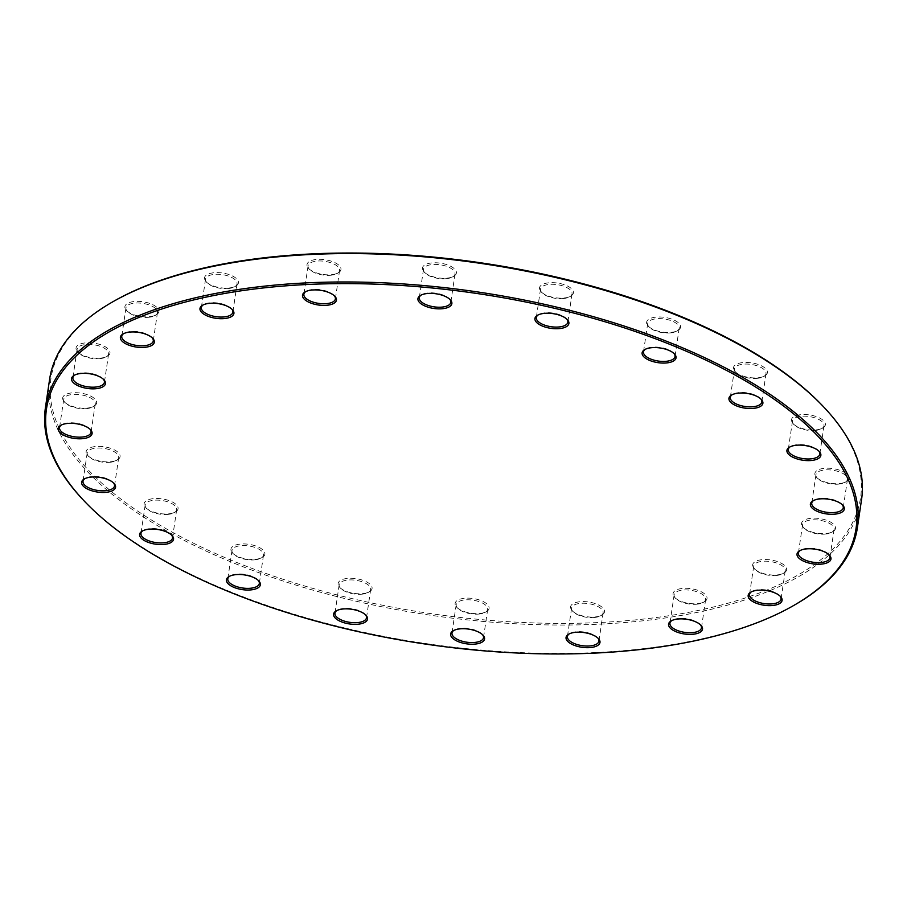 <?xml version="1.0" encoding="UTF-8"?>
<svg xmlns="http://www.w3.org/2000/svg" width="907" height="907" viewBox="0 0 907 907"><rect width="100%" height="100%" fill="white"/><g stroke="black" fill="none" stroke-linecap="round" stroke-linejoin="round"><path stroke-width="0.68" stroke-dasharray="4.54 3.4" d="M795.02 604.731A410.395 177.704 8.4 0 1 425.44 643.494A410.395 177.704 8.4 0 1 82.854 499.564M49.602 379.353A410.395 177.704 -171.6 0 0 239.505 565.356A410.395 177.704 -171.6 0 0 655.852 619.266A410.395 177.704 -171.6 0 0 861.593 499.247M823.205 406.438A409.17 177.171 8.4 0 1 655.421 617.633A409.17 177.171 8.4 0 1 161.831 526.253A409.17 177.171 8.4 0 1 113.171 301.589M758.796 377.697A17.154 7.426 -171.6 0 0 764.782 375.906A17.154 7.426 -171.6 0 0 751.506 362.834A17.154 7.426 -171.6 0 0 735.021 371.507A17.154 7.426 -171.6 0 0 758.796 377.697M671.974 332.257A17.154 7.426 -171.6 0 0 677.96 330.454A17.154 7.426 -171.6 0 0 664.684 317.382A17.154 7.426 -171.6 0 0 648.199 326.067A17.154 7.426 -171.6 0 0 671.974 332.257M564.8 297.915A17.154 7.426 -171.6 0 0 570.798 296.124A17.154 7.426 -171.6 0 0 557.522 283.052A17.154 7.426 -171.6 0 0 541.037 291.725A17.154 7.426 -171.6 0 0 564.8 297.915M447.786 278.052A17.154 7.426 -171.6 0 0 453.772 276.25A17.154 7.426 -171.6 0 0 440.496 263.177A17.154 7.426 -171.6 0 0 424.011 271.862A17.154 7.426 -171.6 0 0 447.786 278.052M332.359 274.594A17.154 7.426 -171.6 0 0 338.345 272.792A17.154 7.426 -171.6 0 0 325.069 259.719A17.154 7.426 -171.6 0 0 308.584 268.404A17.154 7.426 -171.6 0 0 332.359 274.594M229.834 287.893A17.154 7.426 -171.6 0 0 235.82 286.09A17.154 7.426 -171.6 0 0 222.555 273.018A17.154 7.426 -171.6 0 0 206.059 281.703A17.154 7.426 -171.6 0 0 229.834 287.893M150.245 316.634A17.154 7.426 -171.6 0 0 156.231 314.842A17.154 7.426 -171.6 0 0 142.955 301.77A17.154 7.426 -171.6 0 0 126.47 310.443A17.154 7.426 -171.6 0 0 150.245 316.634M101.38 358.016A17.154 7.426 -171.6 0 0 107.366 356.224A17.154 7.426 -171.6 0 0 94.09 343.152A17.154 7.426 -171.6 0 0 77.605 351.825A17.154 7.426 -171.6 0 0 101.38 358.016M88.024 407.991A17.154 7.426 -171.6 0 0 94.011 406.189A17.154 7.426 -171.6 0 0 80.734 393.116A17.154 7.426 -171.6 0 0 64.25 401.801A17.154 7.426 -171.6 0 0 88.024 407.991M111.482 461.652A17.154 7.426 -171.6 0 0 117.468 459.86A17.154 7.426 -171.6 0 0 104.192 446.788A17.154 7.426 -171.6 0 0 87.707 455.461A17.154 7.426 -171.6 0 0 111.482 461.652M169.462 513.759A17.154 7.426 -171.6 0 0 175.448 511.956A17.154 7.426 -171.6 0 0 162.172 498.884A17.154 7.426 -171.6 0 0 145.687 507.569A17.154 7.426 -171.6 0 0 169.462 513.759M256.284 559.2A17.154 7.426 -171.6 0 0 262.27 557.408A17.154 7.426 -171.6 0 0 248.994 544.336A17.154 7.426 -171.6 0 0 232.509 553.009A17.154 7.426 -171.6 0 0 256.284 559.2M363.446 593.541A17.154 7.426 -171.6 0 0 369.444 591.749A17.154 7.426 -171.6 0 0 356.168 578.666A17.154 7.426 -171.6 0 0 339.683 587.351A17.154 7.426 -171.6 0 0 363.446 593.541M480.472 613.404A17.154 7.426 -171.6 0 0 486.469 611.613A17.154 7.426 -171.6 0 0 473.193 598.541A17.154 7.426 -171.6 0 0 456.697 607.214A17.154 7.426 -171.6 0 0 480.472 613.404M595.899 616.862A17.154 7.426 -171.6 0 0 601.885 615.071A17.154 7.426 -171.6 0 0 588.609 601.999A17.154 7.426 -171.6 0 0 572.124 610.672A17.154 7.426 -171.6 0 0 595.899 616.862M698.424 603.563A17.154 7.426 -171.6 0 0 704.41 601.772A17.154 7.426 -171.6 0 0 691.134 588.7A17.154 7.426 -171.6 0 0 674.649 597.373A17.154 7.426 -171.6 0 0 698.424 603.563M778.013 574.823A17.154 7.426 -171.6 0 0 783.999 573.02A17.154 7.426 -171.6 0 0 770.723 559.948A17.154 7.426 -171.6 0 0 754.239 568.632A17.154 7.426 -171.6 0 0 778.013 574.823M826.878 533.441A17.154 7.426 -171.6 0 0 832.864 531.638A17.154 7.426 -171.6 0 0 819.588 518.566A17.154 7.426 -171.6 0 0 803.103 527.25A17.154 7.426 -171.6 0 0 826.878 533.441M840.233 483.465A17.154 7.426 -171.6 0 0 846.22 481.674A17.154 7.426 -171.6 0 0 832.943 468.602A17.154 7.426 -171.6 0 0 816.459 477.275A17.154 7.426 -171.6 0 0 840.233 483.465M816.776 429.805A17.154 7.426 -171.6 0 0 822.762 428.013A17.154 7.426 -171.6 0 0 809.486 414.941A17.154 7.426 -171.6 0 0 793.001 423.614A17.154 7.426 -171.6 0 0 816.776 429.805M818.783 451.028A15.929 6.893 -171.6 0 0 818.352 450.541A15.929 6.893 -171.6 0 0 796.278 444.793A15.929 6.893 -171.6 0 0 790.711 446.459A15.929 6.893 -171.6 0 0 790.167 446.811M816.017 430.36A15.929 6.893 8.4 0 1 793.942 424.612A15.929 6.893 8.4 0 1 792.491 421.052A15.929 6.893 8.4 0 1 809.248 416.551A15.929 6.893 8.4 0 1 823.998 425.7A15.929 6.893 8.4 0 1 821.572 428.694A15.929 6.893 8.4 0 1 816.017 430.36M842.24 504.7A15.929 6.893 -171.6 0 0 841.809 504.201A15.929 6.893 -171.6 0 0 819.735 498.453A15.929 6.893 -171.6 0 0 814.169 500.12A15.929 6.893 -171.6 0 0 813.624 500.471M839.474 484.021A15.929 6.893 8.4 0 1 817.4 478.272A15.929 6.893 8.4 0 1 815.949 474.712A15.929 6.893 8.4 0 1 832.705 470.211A15.929 6.893 8.4 0 1 847.455 479.361A15.929 6.893 8.4 0 1 845.041 482.354A15.929 6.893 8.4 0 1 839.474 484.021M828.885 554.665A15.929 6.893 -171.6 0 0 828.454 554.177A15.929 6.893 -171.6 0 0 806.38 548.429A15.929 6.893 -171.6 0 0 800.813 550.096A15.929 6.893 -171.6 0 0 800.269 550.436M826.118 533.985A15.929 6.893 8.4 0 1 804.044 528.248A15.929 6.893 8.4 0 1 802.593 524.677A15.929 6.893 8.4 0 1 819.35 520.187A15.929 6.893 8.4 0 1 834.1 529.337A15.929 6.893 8.4 0 1 831.685 532.33A15.929 6.893 8.4 0 1 826.118 533.985M780.02 596.046A15.929 6.893 -171.6 0 0 779.589 595.559A15.929 6.893 -171.6 0 0 757.515 589.811A15.929 6.893 -171.6 0 0 751.948 591.477A15.929 6.893 -171.6 0 0 751.404 591.829M777.254 575.378A15.929 6.893 8.4 0 1 755.18 569.63A15.929 6.893 8.4 0 1 753.728 566.059A15.929 6.893 8.4 0 1 770.485 561.569A15.929 6.893 8.4 0 1 785.235 570.718A15.929 6.893 8.4 0 1 782.82 573.712A15.929 6.893 8.4 0 1 777.254 575.378M700.419 624.798A15.929 6.893 -171.6 0 0 700 624.299A15.929 6.893 -171.6 0 0 677.926 618.551A15.929 6.893 -171.6 0 0 672.359 620.218A15.929 6.893 -171.6 0 0 671.815 620.569M697.664 604.119A15.929 6.893 8.4 0 1 675.59 598.371A15.929 6.893 8.4 0 1 674.139 594.811A15.929 6.893 8.4 0 1 690.896 590.321A15.929 6.893 8.4 0 1 705.646 599.459A15.929 6.893 8.4 0 1 703.22 602.452A15.929 6.893 8.4 0 1 697.664 604.119M597.906 638.097A15.929 6.893 -171.6 0 0 597.475 637.598A15.929 6.893 -171.6 0 0 575.401 631.85A15.929 6.893 -171.6 0 0 569.834 633.517A15.929 6.893 -171.6 0 0 569.29 633.868M595.139 617.418A15.929 6.893 8.4 0 1 573.065 611.669A15.929 6.893 8.4 0 1 571.614 608.109A15.929 6.893 8.4 0 1 588.371 603.609A15.929 6.893 8.4 0 1 603.121 612.758A15.929 6.893 8.4 0 1 600.695 615.751A15.929 6.893 8.4 0 1 595.139 617.418M482.479 634.639A15.929 6.893 -171.6 0 0 482.048 634.14A15.929 6.893 -171.6 0 0 459.974 628.392A15.929 6.893 -171.6 0 0 454.418 630.059A15.929 6.893 -171.6 0 0 453.863 630.41M479.712 613.96A15.929 6.893 8.4 0 1 457.638 608.212A15.929 6.893 8.4 0 1 456.187 604.652A15.929 6.893 8.4 0 1 472.955 600.162A15.929 6.893 8.4 0 1 487.694 609.3A15.929 6.893 8.4 0 1 485.279 612.293A15.929 6.893 8.4 0 1 479.712 613.96M365.453 614.765A15.929 6.893 -171.6 0 0 365.033 614.277A15.929 6.893 -171.6 0 0 342.959 608.529A15.929 6.893 -171.6 0 0 337.393 610.196A15.929 6.893 -171.6 0 0 336.837 610.547M362.687 594.096A15.929 6.893 8.4 0 1 340.624 588.348A15.929 6.893 8.4 0 1 339.161 584.788A15.929 6.893 8.4 0 1 355.929 580.287A15.929 6.893 8.4 0 1 370.68 589.437A15.929 6.893 8.4 0 1 368.253 592.43A15.929 6.893 8.4 0 1 362.687 594.096M258.291 580.435A15.929 6.893 -171.6 0 0 257.86 579.936A15.929 6.893 -171.6 0 0 235.786 574.188A15.929 6.893 -171.6 0 0 230.219 575.854A15.929 6.893 -171.6 0 0 229.675 576.206M255.525 559.755A15.929 6.893 8.4 0 1 233.45 554.007A15.929 6.893 8.4 0 1 231.999 550.447A15.929 6.893 8.4 0 1 248.756 545.946A15.929 6.893 8.4 0 1 263.506 555.095A15.929 6.893 8.4 0 1 261.091 558.088A15.929 6.893 8.4 0 1 255.525 559.755M171.468 534.983A15.929 6.893 -171.6 0 0 171.038 534.495A15.929 6.893 -171.6 0 0 148.963 528.747A15.929 6.893 -171.6 0 0 143.397 530.414A15.929 6.893 -171.6 0 0 142.852 530.765M168.702 514.314A15.929 6.893 8.4 0 1 146.628 508.566A15.929 6.893 8.4 0 1 145.177 505.006A15.929 6.893 8.4 0 1 161.934 500.505A15.929 6.893 8.4 0 1 176.684 509.655A15.929 6.893 8.4 0 1 174.269 512.648A15.929 6.893 8.4 0 1 168.702 514.314M113.488 482.887A15.929 6.893 -171.6 0 0 113.058 482.388A15.929 6.893 -171.6 0 0 90.983 476.64A15.929 6.893 -171.6 0 0 85.428 478.306A15.929 6.893 -171.6 0 0 84.873 478.658M110.722 462.207A15.929 6.893 8.4 0 1 88.648 456.459A15.929 6.893 8.4 0 1 87.197 452.899A15.929 6.893 8.4 0 1 103.954 448.398A15.929 6.893 8.4 0 1 118.704 457.547A15.929 6.893 8.4 0 1 116.289 460.541A15.929 6.893 8.4 0 1 110.722 462.207M90.031 429.215A15.929 6.893 -171.6 0 0 89.6 428.728A15.929 6.893 -171.6 0 0 67.526 422.979A15.929 6.893 -171.6 0 0 61.959 424.646A15.929 6.893 -171.6 0 0 61.415 424.998M87.265 408.547A15.929 6.893 8.4 0 1 65.191 402.799A15.929 6.893 8.4 0 1 63.739 399.239A15.929 6.893 8.4 0 1 80.496 394.738A15.929 6.893 8.4 0 1 95.246 403.887A15.929 6.893 8.4 0 1 92.831 406.88A15.929 6.893 8.4 0 1 87.265 408.547M103.387 379.251A15.929 6.893 -171.6 0 0 102.956 378.752A15.929 6.893 -171.6 0 0 80.882 373.015A15.929 6.893 -171.6 0 0 75.315 374.67A15.929 6.893 -171.6 0 0 74.771 375.022M100.62 358.571A15.929 6.893 8.4 0 1 78.546 352.823A15.929 6.893 8.4 0 1 77.095 349.263A15.929 6.893 8.4 0 1 93.852 344.773A15.929 6.893 8.4 0 1 108.602 353.923A15.929 6.893 8.4 0 1 106.187 356.905A15.929 6.893 8.4 0 1 100.62 358.571M152.251 337.869A15.929 6.893 -171.6 0 0 151.82 337.37A15.929 6.893 -171.6 0 0 129.746 331.622A15.929 6.893 -171.6 0 0 124.18 333.288A15.929 6.893 -171.6 0 0 123.635 333.64M149.485 317.189A15.929 6.893 8.4 0 1 127.411 311.441A15.929 6.893 8.4 0 1 125.96 307.881A15.929 6.893 8.4 0 1 142.716 303.38A15.929 6.893 8.4 0 1 157.467 312.53A15.929 6.893 8.4 0 1 155.052 315.523A15.929 6.893 8.4 0 1 149.485 317.189M231.841 309.117A15.929 6.893 -171.6 0 0 231.41 308.629A15.929 6.893 -171.6 0 0 209.336 302.881A15.929 6.893 -171.6 0 0 203.78 304.548A15.929 6.893 -171.6 0 0 203.225 304.888M229.074 288.449A15.929 6.893 8.4 0 1 207 282.701A15.929 6.893 8.4 0 1 205.549 279.129A15.929 6.893 8.4 0 1 222.306 274.64A15.929 6.893 8.4 0 1 237.056 283.789A15.929 6.893 8.4 0 1 234.641 286.782A15.929 6.893 8.4 0 1 229.074 288.449M334.366 295.818A15.929 6.893 -171.6 0 0 333.935 295.331A15.929 6.893 -171.6 0 0 311.861 289.582A15.929 6.893 -171.6 0 0 306.305 291.249A15.929 6.893 -171.6 0 0 305.75 291.601M331.599 275.15A15.929 6.893 8.4 0 1 309.525 269.402A15.929 6.893 8.4 0 1 308.074 265.842A15.929 6.893 8.4 0 1 324.831 261.341A15.929 6.893 8.4 0 1 339.581 270.49A15.929 6.893 8.4 0 1 337.166 273.483A15.929 6.893 8.4 0 1 331.599 275.15M449.781 299.276A15.929 6.893 -171.6 0 0 449.362 298.788A15.929 6.893 -171.6 0 0 427.288 293.04A15.929 6.893 -171.6 0 0 421.721 294.707A15.929 6.893 -171.6 0 0 421.177 295.047M447.026 278.608A15.929 6.893 8.4 0 1 424.952 272.86A15.929 6.893 8.4 0 1 423.501 269.288A15.929 6.893 8.4 0 1 440.258 264.799A15.929 6.893 8.4 0 1 455.008 273.948A15.929 6.893 8.4 0 1 452.582 276.941A15.929 6.893 8.4 0 1 447.026 278.608M566.807 319.151A15.929 6.893 -171.6 0 0 566.376 318.652A15.929 6.893 -171.6 0 0 544.313 312.904A15.929 6.893 -171.6 0 0 538.747 314.57A15.929 6.893 -171.6 0 0 538.191 314.922M564.041 298.471A15.929 6.893 8.4 0 1 541.967 292.723A15.929 6.893 8.4 0 1 540.515 289.163A15.929 6.893 8.4 0 1 557.283 284.662A15.929 6.893 8.4 0 1 572.034 293.811A15.929 6.893 8.4 0 1 569.607 296.804A15.929 6.893 8.4 0 1 564.041 298.471M673.98 353.481A15.929 6.893 -171.6 0 0 673.55 352.993A15.929 6.893 -171.6 0 0 651.475 347.245A15.929 6.893 -171.6 0 0 645.909 348.912A15.929 6.893 -171.6 0 0 645.365 349.263M671.214 332.812A15.929 6.893 8.4 0 1 649.14 327.064A15.929 6.893 8.4 0 1 647.689 323.493A15.929 6.893 8.4 0 1 664.446 319.003A15.929 6.893 8.4 0 1 679.196 328.153A15.929 6.893 8.4 0 1 676.781 331.146A15.929 6.893 8.4 0 1 671.214 332.812M760.803 398.933A15.929 6.893 -171.6 0 0 760.372 398.434A15.929 6.893 -171.6 0 0 738.298 392.686A15.929 6.893 -171.6 0 0 732.731 394.352A15.929 6.893 -171.6 0 0 732.187 394.704M758.037 378.253A15.929 6.893 8.4 0 1 735.962 372.505A15.929 6.893 8.4 0 1 734.511 368.945A15.929 6.893 8.4 0 1 751.268 364.444A15.929 6.893 8.4 0 1 766.018 373.593A15.929 6.893 8.4 0 1 763.603 376.586A15.929 6.893 8.4 0 1 758.037 378.253M792.491 421.052L788.296 449.453M823.998 425.7L819.803 454.101M790.711 446.459L789.532 447.14M818.352 450.541L819.293 451.539M821.572 428.694L822.762 428.013M793.942 424.612L793.001 423.614M815.949 474.712L811.754 503.113M847.455 479.361L843.261 507.761M802.593 524.677L798.398 553.077M834.1 529.337L829.905 557.737M753.728 566.059L749.533 594.47M785.235 570.718L781.04 599.119M674.139 594.811L669.944 623.211M705.646 599.459L701.451 627.871M571.614 608.109L567.419 636.51M603.121 612.758L598.926 641.158M456.187 604.652L451.992 633.052M487.694 609.3L483.499 637.712M339.161 584.788L334.966 613.189M370.68 589.437L366.485 617.837M231.999 550.447L227.804 578.847M263.506 555.095L259.311 583.507M145.177 505.006L140.982 533.407M176.684 509.655L172.489 538.055M87.197 452.899L83.002 481.3M118.704 457.547L114.509 485.948M63.739 399.239L59.545 427.639M95.246 403.887L91.051 432.288M77.095 349.263L72.9 377.663M108.602 353.923L104.407 382.323M125.96 307.881L121.765 336.282M157.467 312.53L153.272 340.941M205.549 279.129L201.354 307.541M237.056 283.789L232.861 312.189M308.074 265.842L303.879 294.242M339.581 270.49L335.386 298.891M423.501 269.288L419.306 297.7M455.008 273.948L450.813 302.348M540.515 289.163L536.32 317.563M572.034 293.811L567.839 322.212M647.689 323.493L643.494 351.905M679.196 328.153L675.001 356.553M734.511 368.945L730.316 397.345M766.018 373.593L761.823 401.994M814.169 500.12L812.989 500.811M841.809 504.201L842.75 505.199M845.041 482.354L846.22 481.674M817.4 478.272L816.459 477.275M800.813 550.096L799.634 550.776M828.454 554.177L829.395 555.175M831.685 532.33L832.864 531.638M804.044 528.248L803.103 527.25M751.948 591.477L750.769 592.158M779.589 595.559L780.53 596.557M782.82 573.712L783.999 573.02M755.18 569.63L754.239 568.632M672.359 620.218L671.18 620.91M700 624.299L700.941 625.297M703.22 602.452L704.41 601.772M675.59 598.371L674.649 597.373M569.834 633.517L568.655 634.208M597.475 637.598L598.416 638.596M600.695 615.751L601.885 615.071M573.065 611.669L572.124 610.672M454.418 630.059L453.228 630.75M482.048 634.14L482.989 635.138M485.279 612.293L486.469 611.613M457.638 608.212L456.697 607.214M337.393 610.196L336.202 610.876M365.033 614.277L365.963 615.275M368.253 592.43L369.444 591.749M340.624 588.348L339.683 587.351M230.219 575.854L229.04 576.546M257.86 579.936L258.801 580.933M261.091 558.088L262.27 557.408M233.45 554.007L232.509 553.009M143.397 530.414L142.218 531.094M171.038 534.495L171.979 535.493M174.269 512.648L175.448 511.956M146.628 508.566L145.687 507.569M85.428 478.306L84.238 478.987M113.058 482.388L113.999 483.386M116.289 460.541L117.468 459.86M88.648 456.459L87.707 455.461M61.959 424.646L60.78 425.326M89.6 428.728L90.541 429.725M92.831 406.88L94.011 406.189M65.191 402.799L64.25 401.801M75.315 374.67L74.136 375.362M102.956 378.752L103.897 379.75M106.187 356.905L107.366 356.224M78.546 352.823L77.605 351.825M124.18 333.288L123.001 333.98M151.82 337.37L152.761 338.368M155.052 315.523L156.231 314.842M127.411 311.441L126.47 310.443M203.78 304.548L202.59 305.228M231.41 308.629L232.351 309.627M234.641 286.782L235.82 286.09M207 282.701L206.059 281.703M306.305 291.249L305.115 291.929M333.935 295.331L334.876 296.328M337.166 273.483L338.345 272.792M309.525 269.402L308.584 268.404M421.721 294.707L420.531 295.387M449.362 298.788L450.303 299.786M452.582 276.941L453.772 276.25M424.952 272.86L424.011 271.862M538.747 314.57L537.556 315.251M566.376 318.652L567.317 319.649M569.607 296.804L570.798 296.124M541.967 292.723L541.037 291.725M645.909 348.912L644.73 349.592M673.55 352.993L674.491 353.991M676.781 331.146L677.96 330.454M649.14 327.064L648.199 326.067M732.731 394.352L731.552 395.044M760.372 398.434L761.313 399.431M763.603 376.586L764.782 375.906M735.962 372.505L735.021 371.507"/><path stroke-width="1.36" d="M83.795 500.562L82.854 499.564A410.395 177.704 8.4 0 1 45.407 407.753A410.395 177.704 8.4 0 1 251.148 287.734A410.395 177.704 8.4 0 1 667.495 341.644A410.395 177.704 8.4 0 1 857.398 527.647A410.395 177.704 8.4 0 1 795.02 604.731L793.829 605.411A409.17 177.171 -171.6 0 0 745.169 380.747A409.17 177.171 -171.6 0 0 251.579 289.367A409.17 177.171 -171.6 0 0 83.795 500.562A409.17 177.171 -171.6 0 0 425.36 644.061A409.17 177.171 -171.6 0 0 793.829 605.411M857.398 527.647L861.593 499.247A410.395 177.704 -171.6 0 0 824.146 407.436A410.395 177.704 -171.6 0 0 255.343 259.334A410.395 177.704 -171.6 0 0 111.98 302.269A410.395 177.704 -171.6 0 0 49.602 379.353L45.407 407.753M111.98 302.269L113.171 301.589A409.17 177.171 8.4 0 1 481.64 262.939A409.17 177.171 8.4 0 1 823.205 406.438L824.146 407.436M737.538 393.241A17.154 7.426 8.4 0 1 761.313 399.431A17.154 7.426 8.4 0 1 744.828 408.116A17.154 7.426 8.4 0 1 731.552 395.044A17.154 7.426 8.4 0 1 737.538 393.241M650.716 347.8A17.154 7.426 8.4 0 1 674.491 353.991A17.154 7.426 8.4 0 1 658.006 362.664A17.154 7.426 8.4 0 1 644.73 349.592A17.154 7.426 8.4 0 1 650.716 347.8M543.554 313.459A17.154 7.426 8.4 0 1 567.317 319.649A17.154 7.426 8.4 0 1 550.832 328.334A17.154 7.426 8.4 0 1 537.556 315.251A17.154 7.426 8.4 0 1 543.554 313.459M426.528 293.596A17.154 7.426 8.4 0 1 450.303 299.786A17.154 7.426 8.4 0 1 433.807 308.459A17.154 7.426 8.4 0 1 420.531 295.387A17.154 7.426 8.4 0 1 426.528 293.596M311.101 290.138A17.154 7.426 8.4 0 1 334.876 296.328A17.154 7.426 8.4 0 1 318.391 305.001A17.154 7.426 8.4 0 1 305.115 291.929A17.154 7.426 8.4 0 1 311.101 290.138M208.576 303.437A17.154 7.426 8.4 0 1 232.351 309.627A17.154 7.426 8.4 0 1 215.866 318.3A17.154 7.426 8.4 0 1 202.59 305.228A17.154 7.426 8.4 0 1 208.576 303.437M128.987 332.177A17.154 7.426 8.4 0 1 152.761 338.368A17.154 7.426 8.4 0 1 136.277 347.052A17.154 7.426 8.4 0 1 123.001 333.98A17.154 7.426 8.4 0 1 128.987 332.177M80.122 373.559A17.154 7.426 8.4 0 1 103.897 379.75A17.154 7.426 8.4 0 1 87.412 388.434A17.154 7.426 8.4 0 1 74.136 375.362A17.154 7.426 8.4 0 1 80.122 373.559M66.767 423.535A17.154 7.426 8.4 0 1 90.541 429.725A17.154 7.426 8.4 0 1 74.057 438.398A17.154 7.426 8.4 0 1 60.78 425.326A17.154 7.426 8.4 0 1 66.767 423.535M90.224 477.195A17.154 7.426 8.4 0 1 113.999 483.386A17.154 7.426 8.4 0 1 97.514 492.059A17.154 7.426 8.4 0 1 84.238 478.987A17.154 7.426 8.4 0 1 90.224 477.195M148.204 529.303A17.154 7.426 8.4 0 1 171.979 535.493A17.154 7.426 8.4 0 1 155.494 544.166A17.154 7.426 8.4 0 1 142.218 531.094A17.154 7.426 8.4 0 1 148.204 529.303M235.026 574.743A17.154 7.426 8.4 0 1 258.801 580.933A17.154 7.426 8.4 0 1 242.316 589.618A17.154 7.426 8.4 0 1 229.04 576.546A17.154 7.426 8.4 0 1 235.026 574.743M342.2 609.085A17.154 7.426 8.4 0 1 365.963 615.275A17.154 7.426 8.4 0 1 349.478 623.948A17.154 7.426 8.4 0 1 336.202 610.876A17.154 7.426 8.4 0 1 342.2 609.085M459.214 628.948A17.154 7.426 8.4 0 1 482.989 635.138A17.154 7.426 8.4 0 1 466.504 643.823A17.154 7.426 8.4 0 1 453.228 630.75A17.154 7.426 8.4 0 1 459.214 628.948M574.641 632.406A17.154 7.426 8.4 0 1 598.416 638.596A17.154 7.426 8.4 0 1 581.931 647.281A17.154 7.426 8.4 0 1 568.655 634.208A17.154 7.426 8.4 0 1 574.641 632.406M677.166 619.107A17.154 7.426 8.4 0 1 700.941 625.297A17.154 7.426 8.4 0 1 684.445 633.982A17.154 7.426 8.4 0 1 671.18 620.91A17.154 7.426 8.4 0 1 677.166 619.107M756.755 590.366A17.154 7.426 8.4 0 1 780.53 596.557A17.154 7.426 8.4 0 1 764.045 605.23A17.154 7.426 8.4 0 1 750.769 592.158A17.154 7.426 8.4 0 1 756.755 590.366M805.62 548.984A17.154 7.426 8.4 0 1 829.395 555.175A17.154 7.426 8.4 0 1 812.91 563.848A17.154 7.426 8.4 0 1 799.634 550.776A17.154 7.426 8.4 0 1 805.62 548.984M818.976 499.009A17.154 7.426 8.4 0 1 842.75 505.199A17.154 7.426 8.4 0 1 826.266 513.884A17.154 7.426 8.4 0 1 812.989 500.811A17.154 7.426 8.4 0 1 818.976 499.009M795.518 445.348A17.154 7.426 8.4 0 1 819.293 451.539A17.154 7.426 8.4 0 1 802.808 460.212A17.154 7.426 8.4 0 1 789.532 447.14A17.154 7.426 8.4 0 1 795.518 445.348M790.167 446.811A15.929 6.893 -171.6 0 0 788.296 449.453A15.929 6.893 -171.6 0 0 795.666 456.675A15.929 6.893 -171.6 0 0 811.822 458.761A15.929 6.893 -171.6 0 0 819.803 454.101A15.929 6.893 -171.6 0 0 818.783 451.028M813.624 500.471A15.929 6.893 -171.6 0 0 811.754 503.113A15.929 6.893 -171.6 0 0 819.123 510.335A15.929 6.893 -171.6 0 0 835.279 512.421A15.929 6.893 -171.6 0 0 843.261 507.761A15.929 6.893 -171.6 0 0 842.24 504.7M800.269 550.436A15.929 6.893 -171.6 0 0 798.398 553.077A15.929 6.893 -171.6 0 0 805.767 560.299A15.929 6.893 -171.6 0 0 821.923 562.397A15.929 6.893 -171.6 0 0 829.905 557.737A15.929 6.893 -171.6 0 0 828.885 554.665M751.404 591.829A15.929 6.893 -171.6 0 0 749.533 594.47A15.929 6.893 -171.6 0 0 756.903 601.681A15.929 6.893 -171.6 0 0 773.059 603.779A15.929 6.893 -171.6 0 0 781.04 599.119A15.929 6.893 -171.6 0 0 780.02 596.046M671.815 620.569A15.929 6.893 -171.6 0 0 669.944 623.211A15.929 6.893 -171.6 0 0 677.314 630.433A15.929 6.893 -171.6 0 0 693.47 632.519A15.929 6.893 -171.6 0 0 701.451 627.871A15.929 6.893 -171.6 0 0 700.419 624.798M569.29 633.868A15.929 6.893 -171.6 0 0 567.419 636.51A15.929 6.893 -171.6 0 0 574.789 643.732A15.929 6.893 -171.6 0 0 590.945 645.818A15.929 6.893 -171.6 0 0 598.926 641.158A15.929 6.893 -171.6 0 0 597.906 638.097M453.863 630.41A15.929 6.893 -171.6 0 0 451.992 633.052A15.929 6.893 -171.6 0 0 459.361 640.274A15.929 6.893 -171.6 0 0 475.517 642.36A15.929 6.893 -171.6 0 0 483.499 637.712A15.929 6.893 -171.6 0 0 482.479 634.639M336.837 610.547A15.929 6.893 -171.6 0 0 334.966 613.189A15.929 6.893 -171.6 0 0 342.336 620.399A15.929 6.893 -171.6 0 0 358.492 622.497A15.929 6.893 -171.6 0 0 366.485 617.837A15.929 6.893 -171.6 0 0 365.453 614.765M229.675 576.206A15.929 6.893 -171.6 0 0 227.804 578.847A15.929 6.893 -171.6 0 0 235.174 586.069A15.929 6.893 -171.6 0 0 251.33 588.155A15.929 6.893 -171.6 0 0 259.311 583.507A15.929 6.893 -171.6 0 0 258.291 580.435M142.852 530.765A15.929 6.893 -171.6 0 0 140.982 533.407A15.929 6.893 -171.6 0 0 148.351 540.617A15.929 6.893 -171.6 0 0 164.507 542.715A15.929 6.893 -171.6 0 0 172.489 538.055A15.929 6.893 -171.6 0 0 171.468 534.983M84.873 478.658A15.929 6.893 -171.6 0 0 83.002 481.3A15.929 6.893 -171.6 0 0 90.371 488.522A15.929 6.893 -171.6 0 0 106.527 490.608A15.929 6.893 -171.6 0 0 114.509 485.948A15.929 6.893 -171.6 0 0 113.488 482.887M61.415 424.998A15.929 6.893 -171.6 0 0 59.545 427.639A15.929 6.893 -171.6 0 0 66.914 434.85A15.929 6.893 -171.6 0 0 83.07 436.947A15.929 6.893 -171.6 0 0 91.051 432.288A15.929 6.893 -171.6 0 0 90.031 429.215M74.771 375.022A15.929 6.893 -171.6 0 0 72.9 377.663A15.929 6.893 -171.6 0 0 80.269 384.885A15.929 6.893 -171.6 0 0 96.425 386.972A15.929 6.893 -171.6 0 0 104.407 382.323A15.929 6.893 -171.6 0 0 103.387 379.251M123.635 333.64A15.929 6.893 -171.6 0 0 121.765 336.282A15.929 6.893 -171.6 0 0 129.134 343.504A15.929 6.893 -171.6 0 0 145.29 345.59A15.929 6.893 -171.6 0 0 153.272 340.941A15.929 6.893 -171.6 0 0 152.251 337.869M203.225 304.888A15.929 6.893 -171.6 0 0 201.354 307.541A15.929 6.893 -171.6 0 0 208.723 314.752A15.929 6.893 -171.6 0 0 224.879 316.849A15.929 6.893 -171.6 0 0 232.861 312.189A15.929 6.893 -171.6 0 0 231.841 309.117M305.75 291.601A15.929 6.893 -171.6 0 0 303.879 294.242A15.929 6.893 -171.6 0 0 311.248 301.453A15.929 6.893 -171.6 0 0 327.404 303.55A15.929 6.893 -171.6 0 0 335.386 298.891A15.929 6.893 -171.6 0 0 334.366 295.818M421.177 295.047A15.929 6.893 -171.6 0 0 419.306 297.7A15.929 6.893 -171.6 0 0 426.675 304.911A15.929 6.893 -171.6 0 0 442.831 307.008A15.929 6.893 -171.6 0 0 450.813 302.348A15.929 6.893 -171.6 0 0 449.781 299.276M538.191 314.922A15.929 6.893 -171.6 0 0 536.32 317.563A15.929 6.893 -171.6 0 0 543.69 324.785A15.929 6.893 -171.6 0 0 559.846 326.871A15.929 6.893 -171.6 0 0 567.839 322.212A15.929 6.893 -171.6 0 0 566.807 319.151M645.365 349.263A15.929 6.893 -171.6 0 0 643.494 351.905A15.929 6.893 -171.6 0 0 650.863 359.115A15.929 6.893 -171.6 0 0 667.019 361.213A15.929 6.893 -171.6 0 0 675.001 356.553A15.929 6.893 -171.6 0 0 673.98 353.481M732.187 394.704A15.929 6.893 -171.6 0 0 730.316 397.345A15.929 6.893 -171.6 0 0 737.686 404.567A15.929 6.893 -171.6 0 0 753.842 406.653A15.929 6.893 -171.6 0 0 761.823 401.994A15.929 6.893 -171.6 0 0 760.803 398.933"/></g></svg>
